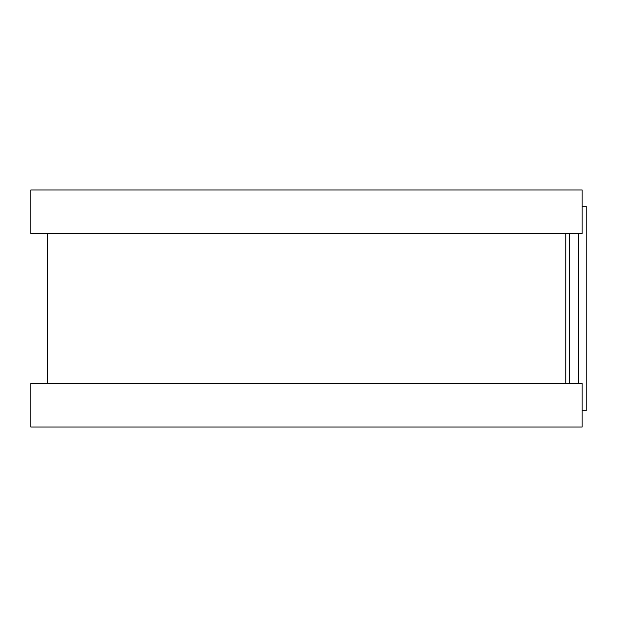 <?xml version="1.0" encoding="UTF-8"?>
<svg xmlns="http://www.w3.org/2000/svg" width="617" height="617" viewBox="0 0 617 617"><rect width="100%" height="100%" fill="white"/><g stroke="black" fill="none" stroke-linecap="round" stroke-linejoin="round"><path stroke-width="0.93" d="M582.139 206.309L586.15 206.309L586.15 410.691L582.139 410.691M565.789 233.558L565.789 383.442L565.789 233.558M582.139 189.959L582.139 233.558L30.85 233.558L30.85 189.959L582.139 189.959M582.139 383.442L582.139 427.041L30.85 427.041L30.85 383.442L582.139 383.442M569.622 233.558L569.622 383.442M578.484 233.558L578.484 383.442M47.2 233.558L47.2 383.442"/></g></svg>
